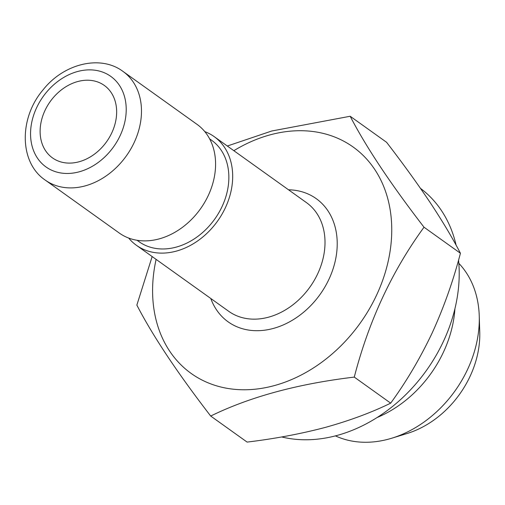 <?xml version="1.0" encoding="UTF-8"?>
<svg xmlns="http://www.w3.org/2000/svg" width="505" height="505" viewBox="0 0 505 505"><rect width="100%" height="100%" fill="white"/><g stroke="black" fill="none" stroke-linecap="round" stroke-linejoin="round"><path stroke-width="0.76" d="M116.649 111.283A44.541 34.618 125.6 0 1 94.05 154.448A44.541 34.618 125.6 0 1 52.476 157.888A44.541 34.618 125.6 0 1 50.229 101.524A44.541 34.618 125.6 0 1 104.295 85.427A44.541 34.618 125.6 0 1 116.649 111.283M122.949 71.388L197.045 124.375A66.811 51.927 125.6 0 1 200.416 208.925A66.811 51.927 125.6 0 1 119.319 233.07L45.223 180.083C19.253 162.667 18.792 118.34 42.912 90.048C63.542 63.624 100.457 54.471 122.949 71.388A66.811 51.927 125.6 0 1 137.726 133.617A66.811 51.927 125.6 0 1 85.029 185.928A66.811 51.927 125.6 0 1 45.223 180.083M209.619 138.843L211.551 140.226A62.355 48.461 125.6 0 1 214.701 219.145A62.355 48.461 125.6 0 1 139.008 241.674L137.07 240.292M204.79 131.616A66.811 51.927 125.6 0 1 214.145 136.602A66.811 51.927 125.6 0 1 217.516 221.158A66.811 51.927 125.6 0 1 136.413 245.297A66.811 51.927 125.6 0 1 128.668 238.057M233.847 150.692A139.191 108.177 125.6 0 1 270.2 134.835A139.191 108.177 125.6 0 1 391.457 238.777A139.191 108.177 125.6 0 1 253.516 389.361A139.191 108.177 125.6 0 1 156.114 259.387M152.156 256.553L136.855 305.096C152.712 335.768 177.331 372.753 210.692 416.044C250.007 396.81 297.868 383.832 354.276 377.102C368.77 321.047 392.019 271.084 424.017 227.212C390.769 184.104 366.157 147.119 350.173 116.257L271.772 130.997L227.313 146.027M420.495 188.384A144.746 112.495 125.6 0 1 456.116 245.228M458.546 260.107A144.746 112.495 125.6 0 1 406.746 393.692A144.746 112.495 125.6 0 1 281.683 436.951M350.173 116.257L386.59 142.303C402.883 163.443 417.395 183.517 430.127 202.511C442.538 221.297 452.638 238.208 460.427 253.251C453.282 280.755 443.863 307.318 432.179 332.934C420.109 358.361 406.279 381.761 390.687 403.148C371.661 412.465 349.933 420.532 325.517 427.35C301.037 433.827 274.903 438.738 247.109 442.09L210.692 416.044M390.687 403.148L354.276 377.102M460.427 253.251L424.017 227.212M454.923 308.719A107.23 83.344 125.6 0 1 377.121 417.515M458.837 263.332A107.23 83.344 125.6 0 1 479.245 315.903A107.23 83.344 125.6 0 1 391.779 438.207A107.23 83.344 125.6 0 1 335.434 435.884M479.245 315.903L479.75 331.905A89.082 69.236 125.6 0 1 407.093 433.511L391.779 438.207M79.178 171.82A55.676 43.272 -54.4 0 0 119.407 85.345A55.676 43.272 -54.4 0 0 36.575 107.811A55.676 43.272 -54.4 0 0 79.178 171.82M136.413 245.297L228.746 311.326A66.811 51.927 -54.4 0 0 268.559 317.178A66.811 51.927 -54.4 0 0 321.256 264.866A66.811 51.927 -54.4 0 0 306.478 202.638L214.145 136.602M288.513 189.785A75.718 58.851 125.6 0 1 336.766 251.957A75.718 58.851 125.6 0 1 273.243 328.465A75.718 58.851 125.6 0 1 210.781 298.48"/></g></svg>
